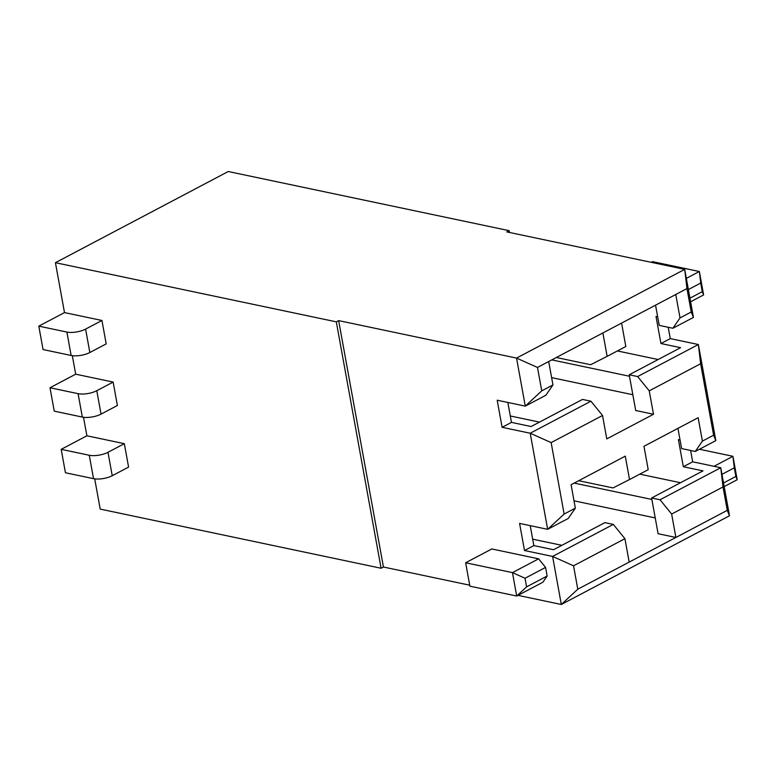 <?xml version="1.0" encoding="UTF-8"?>
<svg xmlns="http://www.w3.org/2000/svg" width="776" height="776" viewBox="0 0 776 776"><rect width="100%" height="100%" fill="white"/><g stroke="black" fill="none" stroke-linecap="round" stroke-linejoin="round"><path stroke-width="1.16" d="M552.948 384.935L548.7 361.529L537.487 367.446L541.745 390.852L552.948 384.935L545.829 395.285L525.274 406.129L497.183 400.212L502.111 427.314L530.202 433.231L547.662 529.329L564.133 514.052L575.346 508.135L568.216 518.484L547.662 529.329L519.58 523.412L524.498 550.523L552.59 556.431L613.321 524.401L604.892 522.626L553.511 549.728L533.849 545.586L530.221 525.653M541.745 390.852L525.274 406.129L516.544 358.085L537.487 367.446M686.973 288.585L675.76 294.502L680.018 317.908L691.222 312L686.973 288.585L684.713 269.369L506.815 231.908L509.153 230.676L228.26 171.515L55.426 262.695L336.309 321.846L338.646 320.614L516.544 358.085L684.713 269.369L693.443 317.413L672.889 328.258L659.222 325.377L655.545 305.162M338.646 320.614L383.431 567.023L469.722 585.191M517.99 595.357L561.32 604.485L552.59 556.431L573.532 565.801L577.79 589.207L629.171 562.096L624.923 538.689L613.321 524.401M545.577 567.402L525.022 578.246L526.594 586.869L516.709 596.036L469.897 586.171L465.639 562.765L491.8 548.962L538.622 558.827L545.577 567.402L547.148 576.025L542.87 582.233L516.709 596.036L512.461 572.62L538.622 558.827M509.153 230.676L509.483 232.46M124.335 443.678L128.583 467.084L112.239 475.717A13.415 4.811 169.7 0 1 93.527 478.666L65.446 472.759L61.188 449.343L86.883 435.792L124.335 443.678L107.98 452.301A13.415 4.811 -10.3 0 1 89.279 455.26L61.188 449.343M94.711 478.87L100.201 509.095L381.094 568.255L383.431 567.023M336.309 321.846L381.094 568.255M55.426 262.695L64.495 312.592L101.947 320.478L106.196 343.884L89.851 352.508A13.415 4.811 169.7 0 1 71.14 355.466L43.058 349.549L38.8 326.143L64.495 312.592M72.323 355.67L75.689 374.187L113.141 382.083L117.389 405.489L101.045 414.112A13.415 4.811 169.7 0 1 82.334 417.071L54.252 411.154L49.994 387.748L75.689 374.187M83.517 417.265L86.883 435.792M82.334 417.071L78.085 393.665A13.415 4.811 -10.3 0 0 96.787 390.706L113.141 382.083M78.085 393.665L49.994 387.748M575.346 508.135L571.087 484.728L625.281 456.142L629.53 479.558L648.212 469.693L643.964 446.287L698.148 417.701L702.406 441.108L695.277 451.457L681.609 448.576L677.933 428.362M702.406 441.108L713.619 435.2L715.831 440.613L695.277 451.457M624.923 538.689L573.532 565.801M671.638 514.052L660.037 499.754L720.758 467.724L723.019 486.94L671.638 514.052L675.886 537.458L658.096 533.713L651.607 497.979L702.988 470.877L683.326 466.735L678.399 439.633L680.048 439.973M524.498 550.523L533.849 545.586M690.611 450.478L692.667 461.807L683.326 466.735M629.53 479.558L613.04 487.929L578.721 480.703M680.513 482.73L639.773 474.146M651.869 499.453L574.192 483.099M655.235 517.932L574.017 500.83M561.863 545.324L532.675 539.174M660.037 499.754L651.607 497.979M692.667 461.807L720.758 467.724L729.488 515.768L727.277 510.346L723.019 486.94M629.171 562.096L727.277 510.346M607.142 356.349L625.825 346.494L621.576 323.088L602.884 332.943L607.142 356.349L590.652 364.73L556.334 357.503M680.018 317.908L672.889 328.258M691.222 312L693.443 317.413M658.126 359.53L617.386 350.946M629.481 376.253L551.804 359.889M632.838 394.732L551.629 377.631M629.22 374.779L637.639 376.554L649.24 390.852L653.499 414.258L635.709 410.514L629.22 374.779L680.601 347.677L660.939 343.535L656.011 316.433L657.66 316.773M539.475 422.125L510.288 415.975M502.111 427.314L511.452 422.386L531.114 426.528L582.504 399.427L590.924 401.202L530.202 433.231L551.144 442.601L564.133 514.052M548.7 361.529L602.884 332.943M621.576 323.088L675.76 294.502M729.488 515.768L561.32 604.485L577.79 589.207M511.452 422.386L507.834 402.453M653.499 414.258L606.783 438.896L602.535 415.49L590.924 401.202M602.535 415.49L551.144 442.601M637.639 376.554L698.371 344.525L700.631 363.74L649.24 390.852M713.619 435.2L700.631 363.74M668.223 327.278L670.28 338.608L698.371 344.525L715.831 440.613M670.28 338.608L660.939 343.535M71.14 355.466L66.891 332.06L38.8 326.143M66.891 332.06A13.415 4.811 -10.3 0 0 85.593 329.102L101.947 320.478M714.007 466.298L732.942 456.307L737.2 479.723L724.183 486.581M699.457 449.255L732.942 456.307L734.3 467.841L721.961 474.349M723.533 482.973L735.871 476.464L734.3 467.841M465.639 562.765L512.461 572.62L525.022 578.246M526.594 586.869L547.148 576.025M686.353 278.371L699.36 271.513L703.619 294.919L690.601 301.777M651.268 262.327L652.548 261.648L699.36 271.513L700.718 283.036L688.38 289.545M689.951 298.168L702.28 291.669L700.718 283.036M735.871 476.464L737.2 479.723M702.28 291.669L703.619 294.919M112.239 475.717L107.98 452.301M93.527 478.666L89.279 455.26M101.045 414.112L96.787 390.706M89.851 352.508L85.593 329.102"/></g></svg>
